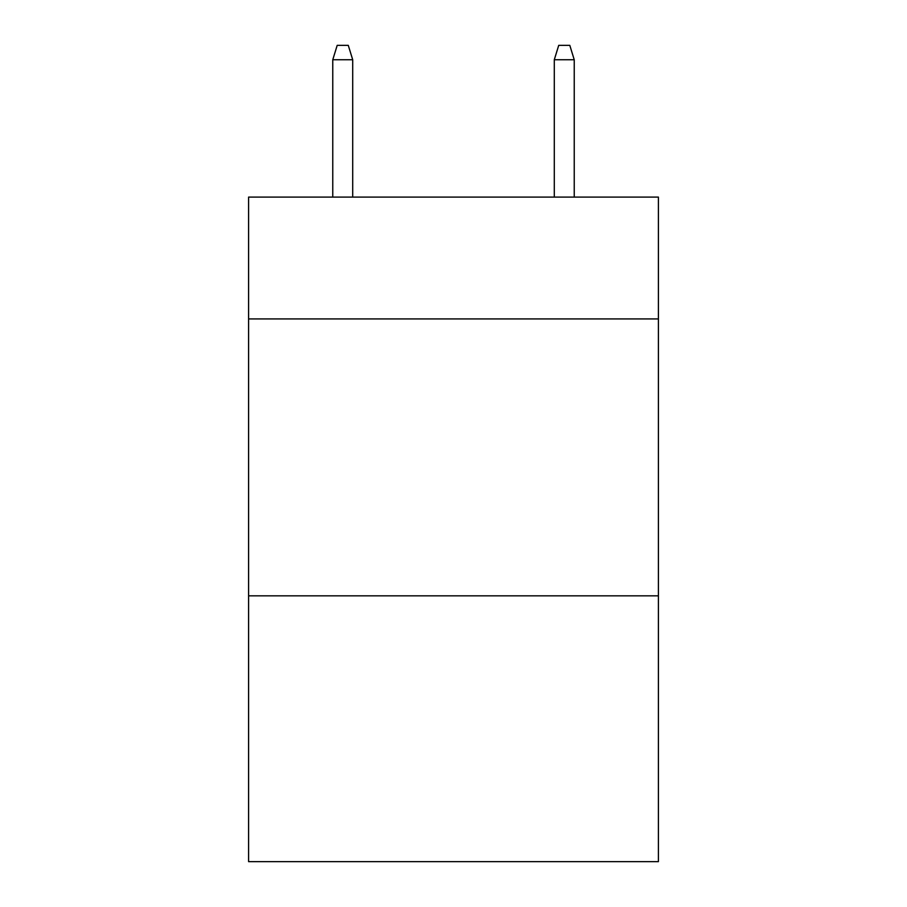 <?xml version="1.0" encoding="UTF-8"?>
<svg xmlns="http://www.w3.org/2000/svg" width="907" height="907" viewBox="0 0 907 907"><rect width="100%" height="100%" fill="white"/><g stroke="black" fill="none" stroke-linecap="round" stroke-linejoin="round"><path stroke-width="1.36" d="M658.403 318.924L658.403 197.091L248.597 197.091L248.597 318.924L658.403 318.924L658.403 861.65L248.597 861.65L248.597 318.924M658.403 595.831L248.597 595.831M352.71 197.091L352.71 59.749L332.767 59.749L332.767 197.091M332.767 59.749L337.2 45.35L348.277 45.35L352.71 59.749M554.29 59.749L558.723 45.35L569.8 45.35L574.233 59.749L554.29 59.749L554.29 197.091M574.233 59.749L574.233 197.091"/></g></svg>
